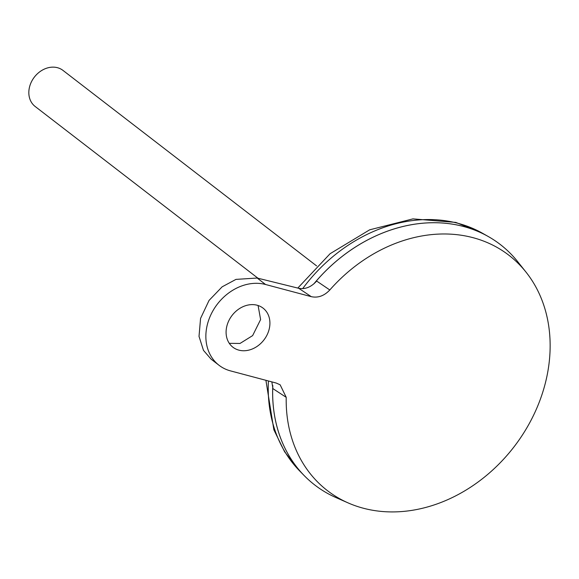 <?xml version="1.0" encoding="UTF-8"?>
<svg xmlns="http://www.w3.org/2000/svg" width="579" height="579" viewBox="0 0 579 579"><rect width="100%" height="100%" fill="white"/><g stroke="black" fill="none" stroke-linecap="round" stroke-linejoin="round"><path stroke-width="0.87" d="M257.127 305.227A24.68 20.099 -52.4 0 1 263.069 308.137A24.68 20.099 -52.4 0 1 266.174 336.587A24.68 20.099 -52.4 0 1 238.888 350.143A24.68 20.099 -52.4 0 1 232.939 347.234A24.68 20.099 -52.4 0 1 229.834 318.783A24.68 20.099 -52.4 0 1 257.127 305.227M229.298 343.34L240.017 343.448L252.632 335.61L260.608 319.55L258.089 305.509M316.59 265.891L62.966 70.392A22.784 18.55 127.6 0 0 57.48 67.707A22.784 18.55 127.6 0 0 32.286 80.213A22.784 18.55 127.6 0 0 35.153 106.478L257.981 278.238M500.227 244.454A151.864 123.674 127.6 0 0 488.35 236.572A151.864 123.674 127.6 0 0 463.627 226.512A151.864 123.674 127.6 0 0 313.847 283.869M272.803 385.505A151.864 123.674 127.6 0 0 304.149 475.54A151.864 123.674 127.6 0 0 314.802 485.021M219.036 365.277A47.456 38.648 -52.4 0 0 230.464 370.878L276.212 383.045L280.149 384.811L286.214 397.332A148.615 121.025 127.6 0 0 348.124 502.912A148.615 121.025 127.6 0 0 363.25 508.203A148.615 121.025 127.6 0 0 519.725 439.02A148.615 121.025 127.6 0 0 526.021 272.13A148.615 121.025 127.6 0 0 473.094 237.694A148.615 121.025 127.6 0 0 329.813 289.97C324.211 295.876 318.037 298.105 311.292 296.665L298.677 288.284L257.17 278.036L235.971 279.389L222.133 286.829L209.055 300.421L200.566 318.407L199.017 336.37L203.475 350.367L211.103 359.161L219.036 365.277A47.456 38.648 -52.4 0 1 213.065 310.561A47.456 38.648 -52.4 0 1 265.544 284.492L311.292 296.665M526.021 272.13L517.735 261.715A151.864 123.674 127.6 0 0 463.649 226.527A151.864 123.674 127.6 0 0 313.948 283.782M272.818 385.607A151.864 123.674 127.6 0 0 335.943 497.556L348.124 502.912M286.214 397.332L272.948 388.661L271.841 381.887M298.677 288.284C305.169 289.536 311.155 287.126 316.641 281.047L329.813 289.97M297.794 288.067L330.095 253.711L369.67 229.82L412.928 218.876L455.811 222.401L482.618 233.323A150.938 122.914 127.6 0 0 458.047 223.328A150.938 122.914 127.6 0 0 302.665 288.646M268.417 380.975A150.938 122.914 127.6 0 0 299.553 470.828L304.149 475.54M257.17 278.036L265.544 284.492M299.553 470.828L284.615 451.786L273.867 429.792L265.913 380.309M482.618 233.323L488.35 236.572"/></g></svg>
